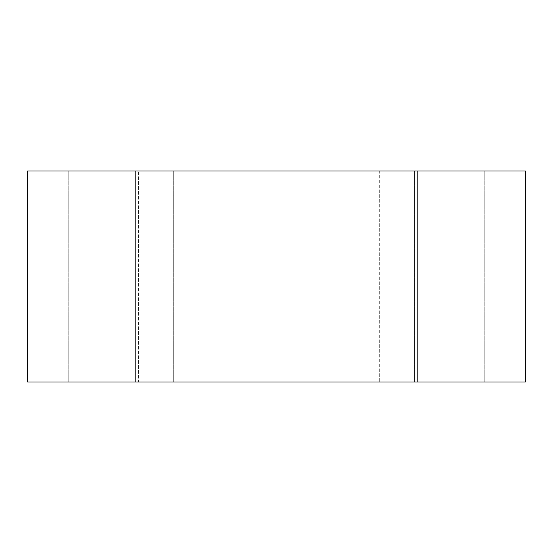 <?xml version="1.0" encoding="UTF-8"?>
<svg xmlns="http://www.w3.org/2000/svg" width="553" height="553" viewBox="0 0 553 553"><rect width="100%" height="100%" fill="white"/><g stroke="black" fill="none" stroke-linecap="round" stroke-linejoin="round"><path stroke-width="0.41" stroke-dasharray="2.77 2.07" d="M417.156 381.992L135.844 381.992L173.711 381.992L138.547 381.992L138.547 171.008L138.547 381.992L68.226 381.992L135.844 381.992L135.844 171.008L525.35 171.008L525.35 381.992L379.289 381.992L379.289 171.008L417.156 171.008L379.289 171.008L379.289 381.992L417.156 381.992L417.156 171.008L484.774 171.008L417.156 171.008L417.156 381.992L417.156 171.008M68.226 381.992L68.226 171.008L68.226 381.992M27.65 381.992L27.65 171.008L135.844 171.008L135.844 381.992L27.65 381.992M173.711 381.992L173.711 171.008L173.711 381.992M414.453 381.992L414.453 171.008L414.453 381.992M484.774 381.992L484.774 171.008L484.774 381.992M135.844 381.992L135.844 171.008"/><path stroke-width="0.83" d="M417.156 381.992L27.65 381.992L27.65 171.008L525.35 171.008L525.35 381.992L417.156 381.992L417.156 171.008M135.844 381.992L135.844 171.008"/></g></svg>
